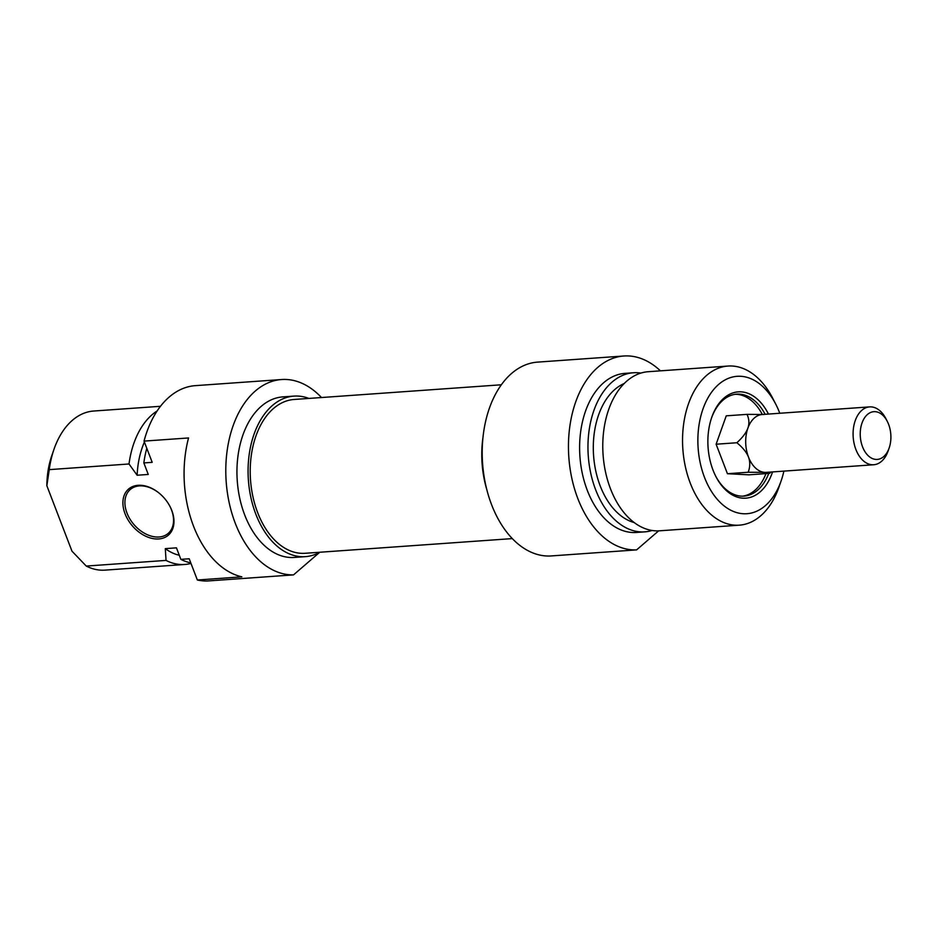 <?xml version="1.0" encoding="UTF-8"?>
<svg xmlns="http://www.w3.org/2000/svg" width="937" height="937" viewBox="0 0 937 937"><rect width="100%" height="100%" fill="white"/><g stroke="black" fill="none" stroke-linecap="round" stroke-linejoin="round"><path stroke-width="1.41" d="M501.377 384.779L294.206 399.467A77.103 49.251 85.9 0 0 257.663 512.633A77.103 49.251 85.9 0 0 305.111 553.287L512.281 538.599M771.046 472.037L769.64 473.361L748.897 474.825L727.44 473.712L716.114 444.22L726.245 415.829L746.988 414.365L763.69 414.494M765.974 473.618A51.113 32.654 -94.1 0 1 754.859 490.356A51.113 32.654 -94.1 0 1 742.572 496.177M735.358 394.29A51.113 32.654 -94.1 0 1 762.308 414.435M768.75 473.419A51.113 32.654 -94.1 0 1 757.635 490.156A51.113 32.654 -94.1 0 1 743.966 496.118A51.113 32.654 -94.1 0 1 715.634 476.055M711.523 418.019A51.113 32.654 -94.1 0 1 736.74 394.149A51.113 32.654 -94.1 0 1 765.119 414.306M768.457 414.072A53.292 34.037 85.9 0 0 711.733 417.387A53.292 34.037 85.9 0 0 715.938 476.64A53.292 34.037 85.9 0 0 760.048 491.96A53.292 34.037 85.9 0 0 772.556 471.92M783.882 471.124A68.881 43.992 -94.1 0 1 781.177 480.728A68.881 43.992 -94.1 0 1 765.318 505.687A68.881 43.992 -94.1 0 1 705.69 480.318A68.881 43.992 -94.1 0 1 715.189 387.789A68.881 43.992 -94.1 0 1 775.742 404.14A68.881 43.992 -94.1 0 1 779.783 413.264M658.617 530.869L636.61 549.878A97.155 62.053 -94.1 0 1 568.782 456.518A97.155 62.053 -94.1 0 1 623.866 356.001A97.155 62.053 -94.1 0 1 660.444 370.853M623.866 356.001L537.615 362.115A97.155 62.053 85.9 0 0 482.532 462.632A97.155 62.053 85.9 0 0 550.359 555.992L636.61 549.878M775.742 404.14L772.72 398.272A79.75 50.938 85.9 0 0 728.037 366.051A79.75 50.938 85.9 0 0 682.862 449.21A79.75 50.938 85.9 0 0 739.316 525.165A79.75 50.938 85.9 0 0 760.645 515.854A79.75 50.938 85.9 0 0 779.01 486.959L781.177 480.728M739.316 525.165L659.543 530.81A79.75 50.938 -94.1 0 1 603.088 454.867A79.75 50.938 -94.1 0 1 648.263 371.708L728.037 366.051M486.76 489.465A80.477 51.406 -94.1 0 1 483.035 437.029M634.162 522.553A71.411 45.62 -94.1 0 1 593.578 455.534A71.411 45.62 -94.1 0 1 624.3 383.467M652.07 530.494A79.75 50.938 -94.1 0 1 644.726 531.865A79.75 50.938 -94.1 0 1 588.272 455.921A79.75 50.938 -94.1 0 1 633.447 372.762A79.75 50.938 -94.1 0 1 640.92 373.09M644.726 531.865L636.375 532.462A79.75 50.938 -94.1 0 1 579.921 456.506A79.75 50.938 -94.1 0 1 625.096 373.359L633.447 372.762M169 504.656A29 20.134 49.2 0 1 171.483 509.869A29 20.134 49.2 0 1 168.18 533.399A29 20.134 49.2 0 1 126.975 513.031A29 20.134 49.2 0 1 130.278 489.501A29 20.134 49.2 0 1 158.833 492.885M125.066 513.792A30.452 21.141 -130.8 0 0 161.164 538.623A30.452 21.141 -130.8 0 0 169.093 504.832A30.452 21.141 -130.8 0 0 158.681 492.757A30.452 21.141 -130.8 0 0 130.36 487.744A30.452 21.141 -130.8 0 0 125.066 513.792M144.04 441.104L188.548 437.954A97.881 62.521 85.9 0 0 241.875 576.841L197.356 580.003L189.204 558.768L180.864 559.366L176.437 547.84L165.31 548.637L166.036 560.408L86.263 566.065L71.973 551.167L46.85 485.717L49.251 469.636L129.013 463.979L137.13 475.235L148.257 474.45L143.841 462.925L152.192 462.339L144.04 441.104A97.881 62.521 85.9 0 1 195.364 385.646L281.615 379.532A97.881 62.521 -94.1 0 1 321.496 397.534M166.036 560.408A79.75 50.938 85.9 0 0 184.753 564.472L104.991 570.129A79.75 50.938 -94.1 0 1 86.263 566.065M184.753 564.472A79.75 50.938 85.9 0 0 190.996 563.418M165.31 548.637A71.411 45.62 85.9 0 0 179.283 555.243M180.864 559.366A79.75 50.938 85.9 0 0 190.773 562.868M197.356 580.003A97.881 62.521 85.9 0 0 207.288 580.999L293.527 574.885A97.881 62.521 -94.1 0 1 226.075 480.084A97.881 62.521 -94.1 0 1 281.615 379.532M49.251 469.636A79.75 50.938 -94.1 0 1 54.018 449.221L51.851 455.452A68.881 43.992 85.9 0 0 46.85 485.717M319.669 552.326L293.527 574.885M54.018 449.221A79.75 50.938 -94.1 0 1 93.712 411.027L160.496 406.295M157.17 410.921A79.75 50.938 85.9 0 0 129.013 463.979M308.894 398.424A80.477 51.406 85.9 0 0 293.972 396.105A80.477 51.406 85.9 0 0 248.387 480.013A80.477 51.406 85.9 0 0 305.357 556.648A80.477 51.406 85.9 0 0 319.798 552.244M305.357 556.648L294.23 557.445A80.477 51.406 -94.1 0 1 237.26 480.798A80.477 51.406 -94.1 0 1 282.845 396.89L293.972 396.105M144.403 442.041A71.411 45.62 85.9 0 0 137.13 475.235M146.804 448.308A79.75 50.938 85.9 0 0 143.841 462.925M769.64 473.361L764.873 472.377L748.183 472.248C750.174 466.919 750.268 461.859 748.487 457.069C746.602 452.29 742.725 447.523 736.857 442.744C742.526 437.614 746.192 432.742 747.89 428.127C749.483 423.536 749.19 418.944 746.988 414.365M873.717 464.752L766.337 472.365A29 18.529 -94.1 0 1 764.873 472.377A29 18.529 -94.1 0 1 748.487 457.069A29 18.529 -94.1 0 1 747.89 428.127A29 18.529 -94.1 0 1 762.226 414.505L869.618 406.892A29 18.529 85.9 0 0 855.282 420.514A29 18.529 85.9 0 0 856.277 450.451A29 18.529 85.9 0 0 873.717 464.752A29 18.529 85.9 0 0 888.159 450.861L889.166 447.956A23.929 15.285 -94.1 0 1 868.4 455.897A23.929 15.285 -94.1 0 1 862.04 422.927A23.929 15.285 -94.1 0 1 887.28 421.345A23.929 15.285 -94.1 0 1 889.166 447.956M887.28 421.345L885.875 418.616A29 18.529 85.9 0 0 869.618 406.892M736.857 442.744L716.114 444.22M748.183 472.248L727.44 473.712"/></g></svg>
